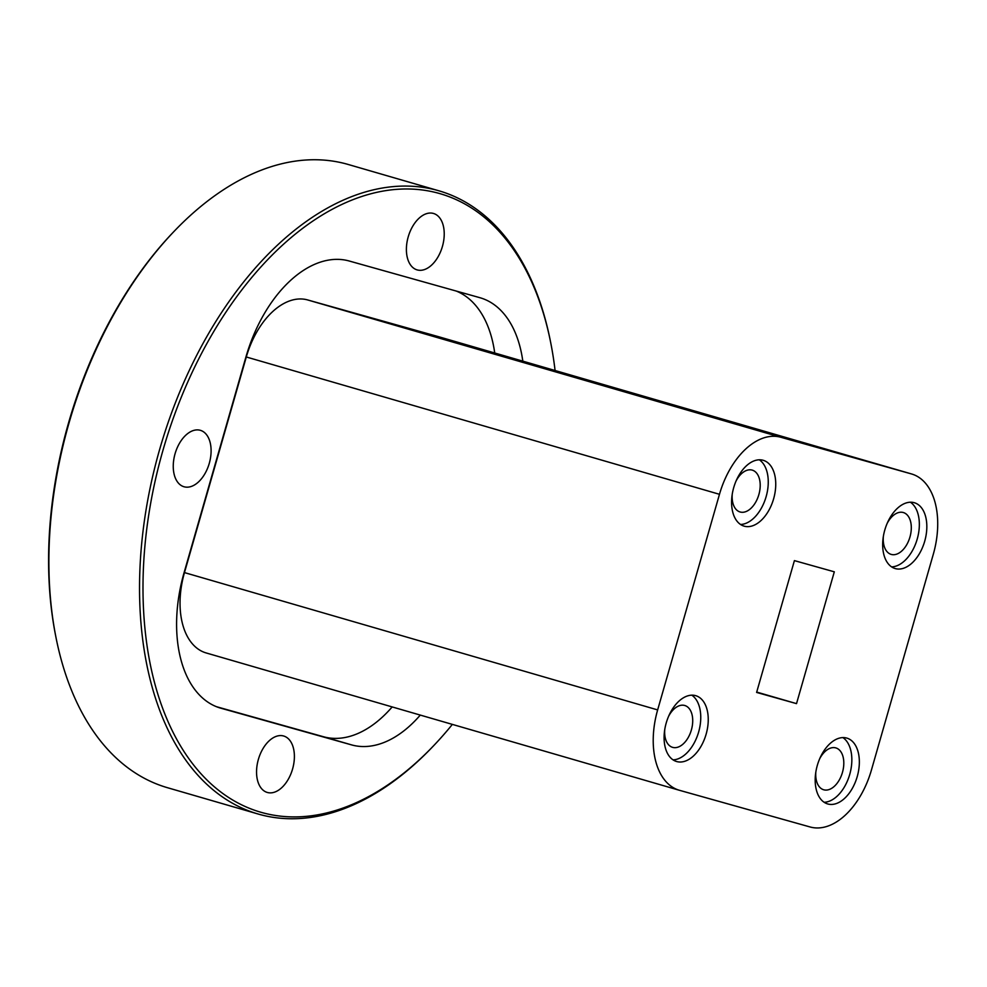 <?xml version="1.0" encoding="UTF-8"?>
<svg xmlns="http://www.w3.org/2000/svg" width="987" height="987" viewBox="0 0 987 987"><rect width="100%" height="100%" fill="white"/><g stroke="black" fill="none" stroke-linecap="round" stroke-linejoin="round"><path stroke-width="1.48" d="M55.988 637.479L55.642 635.714A322.009 194.673 -73.8 0 1 68.547 422.929A322.009 194.673 -73.8 0 1 172.503 233.031L173.749 231.723A324.452 196.154 106.2 0 0 68.991 423.078A324.452 196.154 106.2 0 0 55.988 637.479A324.452 196.154 106.2 0 0 167.42 787.688L258.088 814.004A324.452 196.154 -73.8 0 1 159.66 449.393A324.452 196.154 -73.8 0 1 438.944 190.812A324.452 196.154 -73.8 0 1 550.376 341.033L550.734 342.797A322.009 194.673 106.2 0 0 369.113 194.254A322.009 194.673 106.2 0 0 162.954 450.331A322.009 194.673 106.2 0 0 201.706 774.548A322.009 194.673 106.2 0 0 433.861 745.481A322.009 194.673 106.2 0 0 452.367 724.396M433.861 745.481L432.627 746.777A324.452 196.154 -73.8 0 1 258.088 814.004M736.08 480.953A21.788 13.176 -73.8 0 1 752.242 470.12A21.788 13.176 -73.8 0 1 758.855 494.61A21.788 13.176 -73.8 0 1 740.102 511.982A21.788 13.176 -73.8 0 1 732.243 494.166M773.623 498.817A34.286 20.727 106.2 0 0 763.222 460.3A34.286 20.727 106.2 0 0 733.711 487.615A34.286 20.727 106.2 0 0 744.112 526.145A34.286 20.727 106.2 0 0 773.623 498.817M740.534 524.467A34.286 20.727 106.2 0 0 766.134 496.646A34.286 20.727 106.2 0 0 759.299 459.794M668.581 716.34A21.788 13.176 -73.8 0 1 684.756 705.495A21.788 13.176 -73.8 0 1 691.369 729.985A21.788 13.176 -73.8 0 1 672.603 747.356A21.788 13.176 -73.8 0 1 664.757 729.541M706.124 734.205A34.286 20.727 106.2 0 0 695.724 695.675A34.286 20.727 106.2 0 0 666.213 723.002A34.286 20.727 106.2 0 0 676.613 761.52A34.286 20.727 106.2 0 0 706.124 734.205M673.035 759.854A34.286 20.727 106.2 0 0 698.636 732.033A34.286 20.727 106.2 0 0 691.813 695.181M819.679 758.756A21.788 13.176 -73.8 0 1 835.841 747.912A21.788 13.176 -73.8 0 1 842.454 772.402A21.788 13.176 -73.8 0 1 823.689 789.773A21.788 13.176 -73.8 0 1 815.842 771.957M857.222 776.621A34.286 20.727 106.2 0 0 846.821 738.091A34.286 20.727 106.2 0 0 817.31 765.418A34.286 20.727 106.2 0 0 827.711 803.949A34.286 20.727 106.2 0 0 857.222 776.621M824.133 802.271A34.286 20.727 106.2 0 0 849.721 774.45A34.286 20.727 106.2 0 0 842.898 737.597M887.165 523.381A21.788 13.176 -73.8 0 1 903.339 512.537A21.788 13.176 -73.8 0 1 909.952 537.027A21.788 13.176 -73.8 0 1 891.187 554.398A21.788 13.176 -73.8 0 1 883.34 536.583M924.708 541.234A34.286 20.727 106.2 0 0 914.307 502.716A34.286 20.727 106.2 0 0 884.796 530.031A34.286 20.727 106.2 0 0 895.197 568.561A34.286 20.727 106.2 0 0 924.708 541.234M891.631 566.883A34.286 20.727 106.2 0 0 917.219 539.062A34.286 20.727 106.2 0 0 910.396 502.21M175.069 453.736A29.388 17.766 -73.8 0 1 200.361 430.32A29.388 17.766 -73.8 0 1 209.281 463.335A29.388 17.766 -73.8 0 1 183.989 486.751A29.388 17.766 -73.8 0 1 175.069 453.736M408.211 236.88A29.388 17.766 -73.8 0 1 433.503 213.463A29.388 17.766 -73.8 0 1 442.41 246.479A29.388 17.766 -73.8 0 1 417.119 269.895A29.388 17.766 -73.8 0 1 408.211 236.88M258.372 759.422A29.388 17.766 -73.8 0 1 283.664 736.006A29.388 17.766 -73.8 0 1 292.571 769.033A29.388 17.766 -73.8 0 1 267.28 792.45A29.388 17.766 -73.8 0 1 258.372 759.422M555.076 370.507A322.009 194.673 106.2 0 0 550.734 342.797M522.814 361.143A120.476 72.841 106.2 0 0 480.163 297.778A120.476 72.841 106.2 0 0 479.793 297.667L349.225 261.012A120.476 72.841 106.2 0 0 245.886 357.134L184.063 572.744A120.476 72.841 106.2 0 0 220.619 708.135A120.476 72.841 106.2 0 0 220.989 708.234L351.557 744.889A120.476 72.841 106.2 0 0 420.289 715.082M438.944 190.812L348.288 164.496A324.452 196.154 106.2 0 0 173.749 231.723M438.635 336.715A71.508 43.231 106.2 0 0 438.413 336.653A71.508 43.231 106.2 0 0 438.191 336.592L307.636 299.937A71.508 43.231 106.2 0 0 246.306 356.986L184.47 572.596A71.508 43.231 106.2 0 0 206.172 652.95A71.508 43.231 106.2 0 0 206.394 653.012M780.803 437.253A71.508 43.231 106.2 0 0 719.474 494.302L657.65 709.912A71.508 43.231 106.2 0 0 679.34 790.266A71.508 43.231 106.2 0 0 679.562 790.328L810.13 826.983A71.508 43.231 106.2 0 0 871.459 769.934L933.283 554.324A71.508 43.231 106.2 0 0 911.581 473.97A71.508 43.231 106.2 0 0 911.371 473.908L780.803 437.253L307.636 299.937M794.412 560.616L756.61 692.43L796.521 703.632L834.311 571.818L794.412 560.616M756.708 692.072L796.521 703.632M494.721 352.988A120.476 72.841 106.2 0 0 456.191 291.042M216.486 706.704L323.452 736.734A120.476 72.841 106.2 0 0 392.184 706.926M719.474 494.302L246.306 356.986M657.65 709.912L184.47 572.596M911.371 473.908L438.191 336.592M323.452 736.734L351.557 744.889M220.249 708.024L220.989 708.234M679.34 790.266L206.172 652.95M911.581 473.97L438.413 336.653"/></g></svg>
